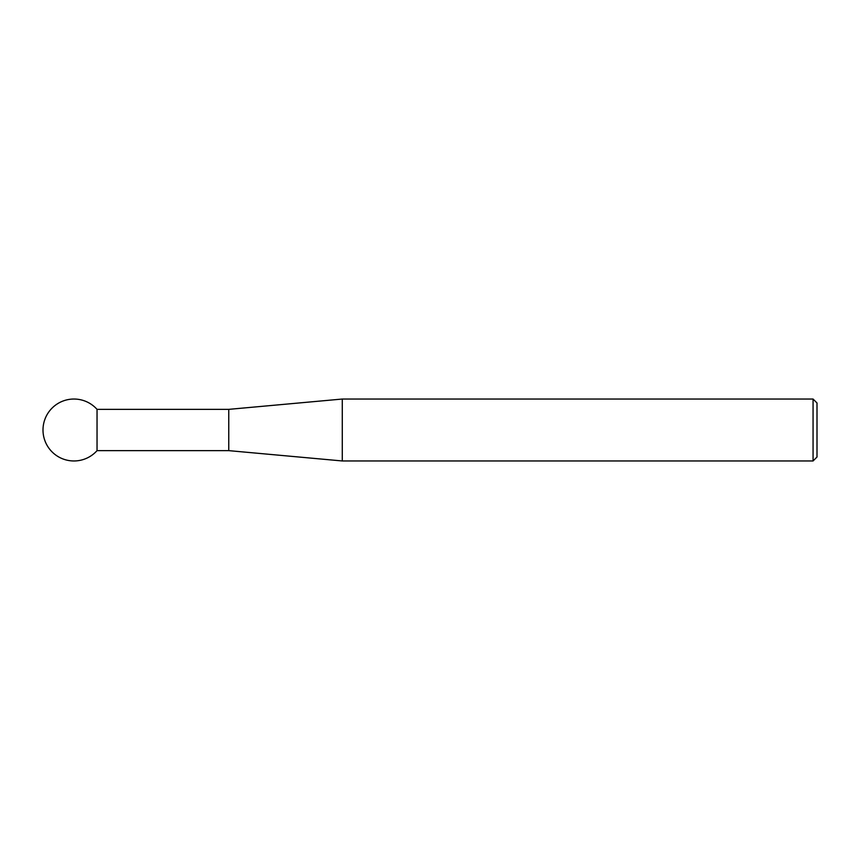 <?xml version="1.0" encoding="UTF-8"?>
<svg xmlns="http://www.w3.org/2000/svg" width="860" height="860" viewBox="0 0 860 860"><rect width="100%" height="100%" fill="white"/><g stroke="black" fill="none" stroke-linecap="round" stroke-linejoin="round"><path stroke-width="1.29" d="M813.066 399.04L817 402.974L817 457.025L813.066 460.96L813.066 399.04L342.28 399.04L342.28 460.96L813.066 460.96M228.76 409.36L97.04 409.36L97.04 450.64L228.76 450.64L228.76 409.36L342.28 399.04M97.04 409.36A30.96 30.96 0 0 0 43 430A30.96 30.96 0 0 0 97.04 450.64M228.76 450.64L342.28 460.96"/></g></svg>
